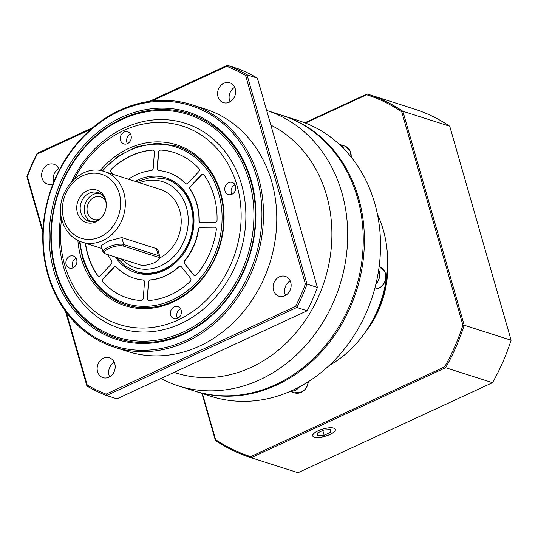 <?xml version="1.0" encoding="UTF-8"?>
<svg xmlns="http://www.w3.org/2000/svg" width="538" height="538" viewBox="0 0 538 538"><rect width="100%" height="100%" fill="white"/><g stroke="black" fill="none" stroke-linecap="round" stroke-linejoin="round"><path stroke-width="0.81" d="M102.408 281.233A2.313 1.97 -72.3 0 0 102.866 282.067A76.369 65.105 -72.3 0 0 127.593 297.998A76.369 65.105 -72.3 0 0 140.963 300.527A2.313 1.97 -72.3 0 0 143.263 298.234L144.487 282.201A2.313 1.97 -72.3 0 0 143.189 280.009A2.313 1.97 -72.3 0 0 142.819 279.935A55.542 47.351 107.7 0 1 133.928 278.159A55.542 47.351 107.7 0 1 116.538 267.198A2.313 1.97 -72.3 0 0 115.811 266.74A2.313 1.97 -72.3 0 0 113.821 267.339L103.034 278.738A2.313 1.97 -72.3 0 0 102.408 281.233M115.926 266.781A2.313 1.97 -72.3 0 0 114.049 267.413L103.262 278.812A2.313 1.97 -72.3 0 0 102.637 281.307A2.313 1.97 -72.3 0 0 103.101 282.141A76.369 65.105 -72.3 0 0 127.708 298.032M85.327 243.189A76.369 65.105 -72.3 0 0 87.674 254.487A76.369 65.105 -72.3 0 0 97.546 275.443A2.313 1.97 -72.3 0 0 98.454 276.122A2.313 1.97 -72.3 0 0 100.451 275.53L111.238 264.124A2.313 1.97 -72.3 0 0 111.581 261.031A55.542 47.351 107.7 0 1 107.956 254.635M85.555 243.263A76.369 65.105 -72.3 0 0 87.902 254.561A76.369 65.105 -72.3 0 0 97.775 275.517A2.313 1.97 -72.3 0 0 98.575 276.155M199.094 221.259A2.313 1.97 -72.3 0 0 200.304 222.577A2.313 1.97 -72.3 0 0 200.835 222.651L214.864 222.564A2.313 1.97 -72.3 0 0 217.049 220.123A76.369 65.105 -72.3 0 0 204.124 175.065A2.313 1.97 -72.3 0 0 203.216 174.386A2.313 1.97 -72.3 0 0 201.219 174.984L190.432 186.383A2.313 1.97 -72.3 0 0 189.813 188.872A2.313 1.97 -72.3 0 0 190.089 189.477A55.542 47.351 107.7 0 1 198.999 220.567A2.313 1.97 -72.3 0 0 199.094 221.259M203.33 174.426A2.313 1.97 -72.3 0 0 201.454 175.052L190.667 186.457A2.313 1.97 -72.3 0 0 190.042 188.946A2.313 1.97 -72.3 0 0 190.317 189.551A55.542 47.351 107.7 0 1 199.235 220.641A2.313 1.97 -72.3 0 0 199.329 221.326A2.313 1.97 -72.3 0 0 200.425 222.604M128.488 179.241A55.542 47.351 107.7 0 1 151.171 170.62A2.313 1.97 -72.3 0 0 153.189 168.333L154.413 152.301A2.313 1.97 -72.3 0 0 153.115 150.109A2.313 1.97 -72.3 0 0 152.462 150.035A76.369 65.105 -72.3 0 0 111.507 168.993A2.313 1.97 -72.3 0 0 110.788 171.582A2.313 1.97 -72.3 0 0 111.164 172.321L112.657 174.184M153.229 150.149A2.313 1.97 -72.3 0 0 152.691 150.109A76.369 65.105 -72.3 0 0 111.736 169.066A2.313 1.97 -72.3 0 0 111.016 171.656A2.313 1.97 -72.3 0 0 111.393 172.395L112.893 174.258M157.271 169.181A2.313 1.97 -72.3 0 0 158.481 170.499A2.313 1.97 -72.3 0 0 158.851 170.573A55.542 47.351 107.7 0 1 167.742 172.348A55.542 47.351 107.7 0 1 185.133 183.31A2.313 1.97 -72.3 0 0 185.859 183.767A2.313 1.97 -72.3 0 0 187.856 183.169L198.643 171.77A2.313 1.97 -72.3 0 0 198.804 168.441A76.369 65.105 -72.3 0 0 174.083 152.51A76.369 65.105 -72.3 0 0 160.707 149.981A2.313 1.97 -72.3 0 0 158.407 152.274L157.183 168.307A2.313 1.97 -72.3 0 0 157.271 169.181M174.198 152.55A76.369 65.105 -72.3 0 0 160.943 150.055A2.313 1.97 -72.3 0 0 158.643 152.348L157.419 168.381A2.313 1.97 -72.3 0 0 157.499 169.255A2.313 1.97 -72.3 0 0 158.596 170.533M184.151 262.927A2.313 1.97 -72.3 0 0 184.527 263.667L193.586 274.938A2.313 1.97 -72.3 0 0 194.413 275.517A2.313 1.97 -72.3 0 0 196.504 274.817A76.369 65.105 -72.3 0 0 216.33 229.551A2.313 1.97 -72.3 0 0 215.045 227.218A2.313 1.97 -72.3 0 0 214.514 227.137L200.486 227.224A2.313 1.97 -72.3 0 0 198.334 229.336A55.542 47.351 107.7 0 1 184.655 260.567A2.313 1.97 -72.3 0 0 184.151 262.927M215.16 227.258A2.313 1.97 -72.3 0 0 214.749 227.211L200.714 227.298A2.313 1.97 -72.3 0 0 198.562 229.41A55.542 47.351 107.7 0 1 184.884 260.641A2.313 1.97 -72.3 0 0 184.379 263.001A2.313 1.97 -72.3 0 0 184.756 263.741L193.814 275.012A2.313 1.97 -72.3 0 0 194.534 275.55M147.345 299.081A2.313 1.97 -72.3 0 0 148.555 300.399A2.313 1.97 -72.3 0 0 149.208 300.473A76.369 65.105 -72.3 0 0 190.163 281.515A2.313 1.97 -72.3 0 0 190.506 278.186L181.454 266.915A2.313 1.97 -72.3 0 0 180.62 266.33A2.313 1.97 -72.3 0 0 178.751 266.808A55.542 47.351 107.7 0 1 150.499 279.888A2.313 1.97 -72.3 0 0 148.488 282.174L147.257 298.207A2.313 1.97 -72.3 0 0 147.345 299.081M180.734 266.377A2.313 1.97 -72.3 0 0 178.986 266.882A55.542 47.351 107.7 0 1 150.727 279.962A2.313 1.97 -72.3 0 0 148.717 282.248L147.493 298.281A2.313 1.97 -72.3 0 0 147.573 299.155A2.313 1.97 -72.3 0 0 148.67 300.433M167.856 172.389A55.542 47.351 107.7 0 1 167.97 172.422A55.542 47.351 107.7 0 1 185.361 183.384A2.313 1.97 -72.3 0 0 185.973 183.801M143.303 280.049A2.313 1.97 -72.3 0 0 143.054 280.009A55.542 47.351 107.7 0 1 134.164 278.233A55.542 47.351 107.7 0 1 134.049 278.193M181.158 310.218A6.362 5.427 -72.3 0 0 177.836 306.593A6.362 5.427 -72.3 0 0 172.099 308.509A6.362 5.427 -72.3 0 0 170.633 315.086A6.362 5.427 -72.3 0 0 173.962 318.711A6.362 5.427 -72.3 0 0 179.692 316.788A6.362 5.427 -72.3 0 0 181.158 310.218M180.593 308.873A6.362 5.427 -72.3 0 0 176.968 317.111A6.362 5.427 -72.3 0 0 177.533 318.456M76.665 259.585A6.362 5.427 -72.3 0 0 73.336 255.96A6.362 5.427 -72.3 0 0 67.606 257.884A6.362 5.427 -72.3 0 0 66.14 264.461A6.362 5.427 -72.3 0 0 69.463 268.085A6.362 5.427 -72.3 0 0 75.199 266.162A6.362 5.427 -72.3 0 0 76.665 259.585M76.1 258.247A6.362 5.427 -72.3 0 0 72.475 266.485A6.362 5.427 -72.3 0 0 73.04 267.823M131.037 135.421A6.362 5.427 -72.3 0 0 127.714 131.797A6.362 5.427 -72.3 0 0 121.978 133.72A6.362 5.427 -72.3 0 0 120.512 140.29A6.362 5.427 -72.3 0 0 123.841 143.915A6.362 5.427 -72.3 0 0 129.571 141.998A6.362 5.427 -72.3 0 0 131.037 135.421M130.472 134.076A6.362 5.427 -72.3 0 0 126.847 142.314A6.362 5.427 -72.3 0 0 127.412 143.659M235.536 186.047A6.362 5.427 -72.3 0 0 232.208 182.422A6.362 5.427 -72.3 0 0 226.471 184.346A6.362 5.427 -72.3 0 0 225.005 190.923A6.362 5.427 -72.3 0 0 228.334 194.548A6.362 5.427 -72.3 0 0 234.07 192.624A6.362 5.427 -72.3 0 0 235.536 186.047M234.971 184.709A6.362 5.427 -72.3 0 0 231.34 192.947A6.362 5.427 -72.3 0 0 231.905 194.285M105.408 200.244A11.802 10.061 -72.3 0 0 100.862 196.895A11.802 10.061 -72.3 0 0 90.223 200.459A11.802 10.061 -72.3 0 0 87.506 212.658A11.802 10.061 -72.3 0 0 93.673 219.376A11.802 10.061 -72.3 0 0 99.322 219.289M114.782 363.749A10.41 8.877 -72.3 0 0 109.342 357.817A10.41 8.877 -72.3 0 0 99.954 360.958A10.41 8.877 -72.3 0 0 97.56 371.724A10.41 8.877 -72.3 0 0 103 377.656A10.41 8.877 -72.3 0 0 112.388 374.509A10.41 8.877 -72.3 0 0 114.782 363.749M114.251 362.309A10.41 8.877 -72.3 0 0 109.079 375.403A10.41 8.877 -72.3 0 0 109.611 376.835M59.254 170.082A10.41 8.877 -72.3 0 0 53.834 164.231A10.41 8.877 -72.3 0 0 44.446 167.379A10.41 8.877 -72.3 0 0 42.051 178.139A10.41 8.877 -72.3 0 0 47.492 184.07A10.41 8.877 -72.3 0 0 53.047 183.774M58.743 168.73A10.41 8.877 -72.3 0 0 53.571 181.824A10.41 8.877 -72.3 0 0 53.679 182.187M235.22 88.723A10.41 8.877 -72.3 0 0 229.773 82.791A10.41 8.877 -72.3 0 0 220.392 85.939A10.41 8.877 -72.3 0 0 217.991 96.699A10.41 8.877 -72.3 0 0 223.438 102.63A10.41 8.877 -72.3 0 0 232.819 99.483A10.41 8.877 -72.3 0 0 235.22 88.723M234.689 87.291A10.41 8.877 -72.3 0 0 229.511 100.377A10.41 8.877 -72.3 0 0 230.042 101.817M290.728 282.309A10.41 8.877 -72.3 0 0 285.281 276.377A10.41 8.877 -72.3 0 0 275.9 279.518A10.41 8.877 -72.3 0 0 273.499 290.278A10.41 8.877 -72.3 0 0 278.946 296.216A10.41 8.877 -72.3 0 0 288.328 293.069A10.41 8.877 -72.3 0 0 290.728 282.309M290.197 280.87A10.41 8.877 -72.3 0 0 285.019 293.963A10.41 8.877 -72.3 0 0 285.55 295.396M48.252 274.091A126.121 107.526 -72.3 0 0 185.476 340.574A126.121 107.526 -72.3 0 0 256.875 177.52A126.121 107.526 -72.3 0 0 119.651 111.036A126.121 107.526 -72.3 0 0 48.252 274.091M258.408 177.264A127.277 108.515 107.7 0 1 229.101 308.778A127.277 108.515 107.7 0 1 114.399 347.225A127.277 108.515 107.7 0 1 47.869 274.716A127.277 108.515 107.7 0 1 77.183 143.202A127.277 108.515 107.7 0 1 191.878 104.755A127.277 108.515 107.7 0 1 258.408 177.264M178.239 385.847L193.788 390.817A144.635 123.31 -72.3 0 0 324.132 347.124A144.635 123.31 -72.3 0 0 357.44 197.675A144.635 123.31 -72.3 0 0 281.838 115.273L266.64 110.418A144.635 123.31 -72.3 0 1 341.886 192.705A144.635 123.31 -72.3 0 1 308.577 342.155A144.635 123.31 -72.3 0 1 178.239 385.847A144.635 123.31 -72.3 0 1 160.842 378.517M100.209 170.573A84.466 72.011 107.7 0 1 220.694 192.913A84.466 72.011 107.7 0 1 172.88 302.121A84.466 72.011 107.7 0 1 80.976 257.594A84.466 72.011 107.7 0 1 77.882 240.446M220.318 193.546A83.309 71.023 -72.3 0 0 176.767 146.08A83.309 71.023 107.7 0 1 220.318 193.546A83.309 71.023 107.7 0 1 201.131 279.625A83.309 71.023 107.7 0 1 126.053 304.79A83.309 71.023 -72.3 0 0 201.131 279.625A83.309 71.023 -72.3 0 0 220.318 193.546M174.097 372.377L176 372.982A133.061 113.444 -72.3 0 0 295.913 332.787A133.061 113.444 -72.3 0 0 326.559 195.294A133.061 113.444 -72.3 0 0 270.856 125.125M114.399 347.225L127.647 351.462A127.277 108.515 -72.3 0 0 242.349 313.008A127.277 108.515 -72.3 0 0 271.656 181.494A127.277 108.515 -72.3 0 0 205.126 108.985L191.878 104.755M251.132 180.176A119.18 101.608 -72.3 0 0 121.467 117.351A119.18 101.608 -72.3 0 0 53.995 271.434A119.18 101.608 -72.3 0 0 183.66 334.259A119.18 101.608 -72.3 0 0 251.132 180.176M250.755 180.808A118.024 100.619 -72.3 0 0 122.341 118.589A118.024 100.619 -72.3 0 0 55.528 271.172A118.024 100.619 -72.3 0 0 183.935 333.392A118.024 100.619 -72.3 0 0 250.755 180.808M55.905 270.547A116.86 99.631 -72.3 0 0 183.061 332.154A116.86 99.631 -72.3 0 0 249.222 181.064A116.86 99.631 -72.3 0 0 122.072 119.456A116.86 99.631 -72.3 0 0 55.905 270.547M61.628 218.65A104.137 88.783 -72.3 0 0 64.708 265.12A104.137 88.783 -72.3 0 0 178.011 320.016A104.137 88.783 -72.3 0 0 236.969 185.388A104.137 88.783 -72.3 0 0 162.308 122.509A104.137 88.783 -72.3 0 0 74.331 178.905M60.989 215.045A107.607 91.742 -72.3 0 0 63.565 267.003A107.607 91.742 -72.3 0 0 180.64 323.728A107.607 91.742 -72.3 0 0 241.562 184.608A107.607 91.742 -72.3 0 0 162.691 119.584A107.607 91.742 -72.3 0 0 71.722 181.474M159.88 256.787L157.984 250.163L156.336 248.596L121.776 237.554L109.187 240.802L101.178 245.496L103.074 252.127A11.574 3.726 -16 0 1 110.72 246.155A11.574 3.726 -16 0 1 123.767 244.508L158.327 255.55A11.574 3.726 -16 0 1 159.88 256.787A11.574 3.726 -16 0 1 159.564 258.2L158.791 259.43A10.41 3.356 164 0 0 157.674 257.043L123.115 246.001A10.41 3.356 164 0 0 109.765 248.132A10.41 3.356 164 0 0 105.401 253.788A10.41 3.356 164 0 0 105.885 253.976L140.445 265.019A10.41 3.356 164 0 0 150.499 264.104A10.41 3.356 164 0 0 158.791 259.43M159.712 257.937A37.028 31.567 -72.3 0 0 179.732 210.526A37.028 31.567 -72.3 0 0 160.378 189.43L104.507 171.582A37.028 31.567 107.7 0 1 123.861 192.671A37.028 31.567 107.7 0 1 115.334 230.93A37.028 31.567 107.7 0 1 81.964 242.12C72.085 238.643 65.481 231.488 62.146 220.654C53.235 194.366 80.196 162.449 104.507 171.582M105.603 199.773A17.048 14.533 -72.3 0 0 87.062 190.782A17.048 14.533 -72.3 0 0 77.411 212.819A17.048 14.533 -72.3 0 0 88.602 223.035A17.048 14.533 -72.3 0 0 102.805 215.92A17.048 14.533 -72.3 0 0 106.289 205.005A17.048 14.533 -72.3 0 0 105.603 199.773M106.282 205.368A15.044 12.825 -72.3 0 0 105.677 201.091A15.044 12.825 -72.3 0 0 97.815 192.523A15.044 12.825 -72.3 0 0 84.258 197.063A15.044 12.825 -72.3 0 0 80.794 212.604A15.044 12.825 -72.3 0 0 88.656 221.179A15.044 12.825 -72.3 0 0 103.007 215.617M99.765 193.364A15.044 12.825 -72.3 0 0 84.829 213.895A15.044 12.825 -72.3 0 0 90.734 221.622M66.409 312.511L87.19 384.986A174.715 148.959 -72.3 0 0 106.047 394.125L295.57 306.398A174.715 148.959 -72.3 0 0 305.382 283.983L245.59 75.461A174.715 148.959 -72.3 0 0 226.733 66.322L151.756 101.03M90.929 129.187L37.209 154.05A174.715 148.959 -72.3 0 0 27.391 176.457L42.926 230.627M257.379 78.124L247.009 74.809L307.03 284.118L317.4 287.433L257.379 78.124A175.872 149.941 -72.3 0 0 237.729 68.602L227.359 65.293A175.872 149.941 107.7 0 1 247.009 74.809L245.59 75.461M307.171 310.782L296.808 307.467L106.564 395.524L116.934 398.84L307.171 310.782A175.872 149.941 -72.3 0 0 317.4 287.433M305.382 283.983L307.03 284.118A175.872 149.941 107.7 0 1 296.808 307.467L295.57 306.398M42.852 232.329L26.9 176.693A175.872 149.941 107.7 0 1 37.122 153.35L92.792 127.58M106.047 394.125L106.564 395.524A175.872 149.941 107.7 0 1 86.921 386.008L65.488 311.273M82.509 257.332A83.309 71.023 -72.3 0 0 126.053 304.79C104.399 297.238 89.833 281.374 82.354 257.211L79.375 241.145M149.524 101.319L227.359 65.293L226.733 66.322M37.122 153.35L37.209 154.05M27.391 176.457L26.9 176.693M87.19 384.986L86.921 386.008M105.401 253.788L104.09 253.156A11.574 3.726 -16 0 1 103.074 252.127M329.162 365.517A107.607 91.742 -72.3 0 0 383.264 229.887A107.607 91.742 -72.3 0 0 377.454 214.386M367.965 328.214A90.828 77.438 -72.3 0 0 387.252 273.566L387.219 273.553A90.249 76.947 -72.3 0 0 387.394 268.072M333.789 428.12A11.802 3.8 164 0 0 320.473 429.801A11.802 3.8 164 0 0 312.679 435.894A11.802 3.8 164 0 0 314.266 437.159A11.802 3.8 164 0 0 327.575 435.477A11.802 3.8 164 0 0 335.369 429.385A11.802 3.8 164 0 0 333.789 428.12M367.353 94.016L414.004 108.918A190.916 162.765 -72.3 0 1 414.119 108.958L367.232 93.975A190.916 162.765 107.7 0 1 402.854 111.252L449.741 126.235A190.916 162.765 -72.3 0 0 414.119 108.958M304.784 122.792L367.118 93.942A190.916 162.765 107.7 0 1 367.232 93.975M202.409 393.574L215.617 439.62A189.988 161.978 -72.3 0 0 250.695 456.614L444.65 366.835A189.988 161.978 -72.3 0 0 462.902 325.154L401.711 111.749L402.854 111.252L464.213 325.234L511.1 340.218L449.741 126.235M462.902 325.154L464.213 325.234A190.916 162.765 107.7 0 1 445.619 367.703L492.505 382.686A190.916 162.765 -72.3 0 0 511.1 340.218M387.589 261.824A91.178 77.734 107.7 0 1 364.925 332.746M401.711 111.749A189.988 161.978 -72.3 0 0 366.634 94.755L305.483 123.061M444.65 366.835L445.619 367.703L251.132 457.73L298.018 472.707L492.505 382.686M250.695 456.614L251.132 457.73A190.916 162.765 107.7 0 1 251.011 457.69A190.916 162.765 107.7 0 1 215.395 440.414L201.918 393.412M215.617 439.62L215.395 440.414M367.118 93.942L366.634 94.755M314.353 437.118A11.695 3.766 164 0 0 325.638 436.089A11.695 3.766 164 0 0 334.945 430.844A11.695 3.766 164 0 0 333.695 428.161A11.695 3.766 164 0 0 318.704 430.555A11.695 3.766 164 0 0 313.809 436.903A11.695 3.766 164 0 0 314.353 437.118M317.393 435.706L324.165 435.276L330.796 432.209L330.655 429.573L323.883 430.003L317.252 433.07L317.393 435.706M330.05 429.606L330.796 432.209M322.793 430.501L324.165 435.276M282.41 115.462A144.635 123.31 107.7 0 1 282.988 115.643A144.635 123.31 107.7 0 1 358.59 198.045A144.635 123.31 107.7 0 1 325.282 347.494A144.635 123.31 107.7 0 1 194.944 391.187A144.635 123.31 107.7 0 1 194.366 390.998M194.944 391.187L211.071 396.338A144.635 123.31 -72.3 0 0 341.408 352.646A144.635 123.31 -72.3 0 0 374.717 203.196A144.635 123.31 -72.3 0 0 299.115 120.801L282.988 115.643M290.379 391.294A11.574 9.866 -72.3 0 0 299.397 386.916M290.648 391.173A11.432 9.745 -72.3 0 0 295.066 390.306A11.432 9.745 -72.3 0 0 299.135 387.057M376.001 283.701A11.432 9.745 -72.3 0 0 379.377 277.11A11.432 9.745 -72.3 0 0 378.665 269.975M343.708 148.609A11.432 9.745 -72.3 0 0 341.818 146.141A11.432 9.745 -72.3 0 0 339.68 144.675M375.948 283.936A11.574 9.866 -72.3 0 0 378.705 269.74M344.017 148.925A11.574 9.866 -72.3 0 0 339.364 144.379M80.001 241.407A82.153 70.041 -72.3 0 0 82.892 256.707A82.153 70.041 -72.3 0 0 172.274 300.016A82.153 70.041 -72.3 0 0 218.784 193.801A82.153 70.041 -72.3 0 0 102.496 171.017M135.119 181.36A49.752 42.421 107.7 0 1 191.985 206.209A49.752 42.421 107.7 0 1 169.934 267.104A49.752 42.421 107.7 0 1 115.502 257.05M63.753 219.141A33.558 28.608 -72.3 0 0 100.263 236.834A33.558 28.608 -72.3 0 0 119.261 193.451A33.558 28.608 -72.3 0 0 82.751 175.758A33.558 28.608 -72.3 0 0 63.753 219.141M121.38 258.926A45.125 38.474 -72.3 0 0 169.383 260.513A45.125 38.474 -72.3 0 0 186.43 207.426A45.125 38.474 -72.3 0 0 139.429 182.738M171.387 180.802L165.63 178.966A48.595 41.433 107.7 0 1 191.03 206.646A48.595 41.433 107.7 0 1 179.84 256.861A48.595 41.433 107.7 0 1 136.047 271.542L125.468 266.135L116.934 257.507M121.776 237.554L123.767 244.508L123.115 246.001M156.336 248.596L158.327 255.55L157.674 257.043M290.096 391.415L294.609 392.854A11.574 9.866 -72.3 0 0 308.126 381.832M374.636 289.054A11.574 9.866 -72.3 0 0 385.504 279.242A11.574 9.866 -72.3 0 0 379.263 266.606L379.149 266.572M351.166 157.035A11.574 9.866 -72.3 0 0 344.697 146.047L339.303 144.325M166.202 179.147C178.677 183.478 187.089 192.665 191.454 206.706C203.27 241.428 167.365 283.714 136.618 271.73M176.767 146.08L157.163 143.182L137.123 146.605L118.199 156.081L101.83 170.869M102.045 248.536L81.964 242.12M136.215 181.709L150.896 177.399L165.63 178.966M297.897 472.673L251.011 457.69M308.375 381.671L307.702 385.121L305.907 388.611L302.517 391.778L294.609 392.854M374.63 289.067L378.1 288.536L381.745 286.371L383.601 284.293L385.443 280.52L386.008 276.559L385.053 272.02L379.263 266.606M351.388 157.311L349.888 150.284L344.697 146.047"/></g></svg>
